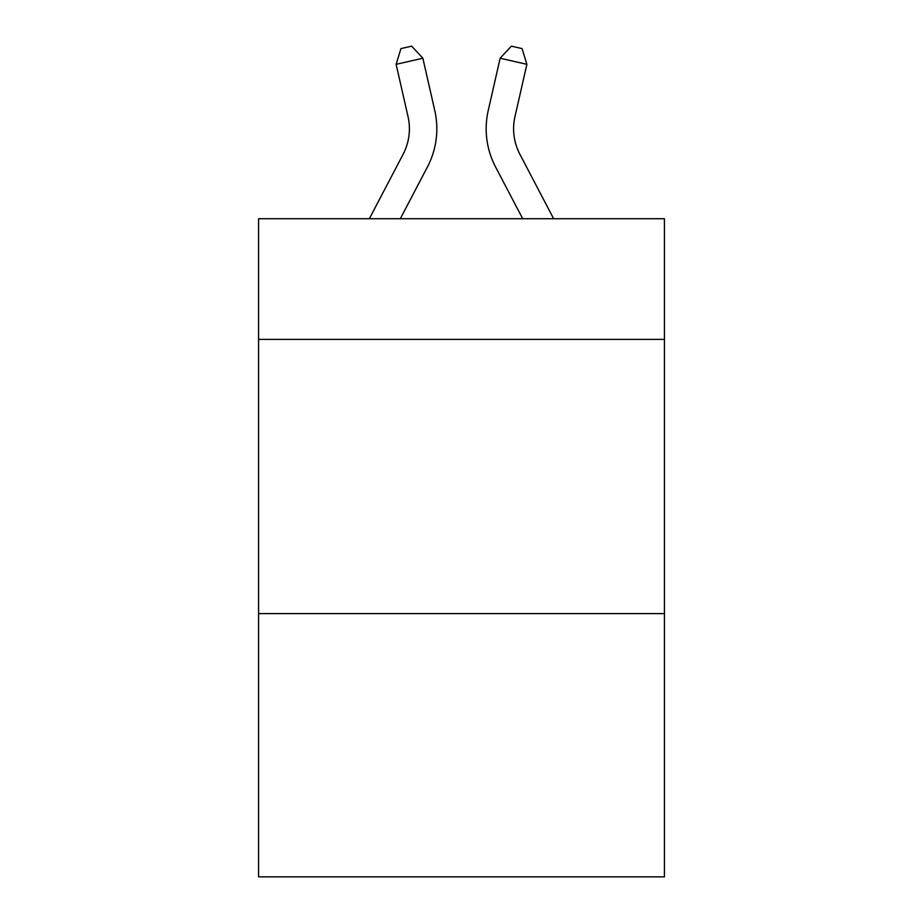 <?xml version="1.0" encoding="UTF-8"?>
<svg xmlns="http://www.w3.org/2000/svg" width="923" height="923" viewBox="0 0 923 923"><rect width="100%" height="100%" fill="white"/><g stroke="black" fill="none" stroke-linecap="round" stroke-linejoin="round"><path stroke-width="1.38" d="M664.422 339.387L664.422 218.728L258.578 218.728L258.578 339.387L664.422 339.387L664.422 876.85L258.578 876.85L258.578 339.387M664.422 613.599L258.578 613.599M369.35 218.728L403.132 154.233A54.849 54.849 -11.8 0 0 408.024 116.598L396.117 64.322L400.963 48.584L411.658 46.15L422.849 58.23L434.768 110.506A82.262 82.262 139.5 0 1 427.43 166.959L400.305 218.728L427.43 166.959M553.65 218.728L519.868 154.233A54.849 54.849 11.8 0 1 514.976 116.598L526.883 64.322L500.151 58.23L488.232 110.506A82.262 82.262 -139.5 0 0 495.57 166.959L522.695 218.728L495.57 166.959M403.132 154.233A54.849 54.849 -40.5 0 0 408.024 116.598A54.849 54.849 -40.5 0 1 403.132 154.233A54.849 54.849 -40.5 0 0 408.024 116.598A54.849 54.849 -40.5 0 1 403.132 154.233A54.849 54.849 -40.5 0 0 408.024 116.598A54.849 54.849 -40.5 0 1 403.132 154.233A54.849 54.849 -40.5 0 0 408.024 116.598A54.849 54.849 -40.5 0 1 403.132 154.233A54.849 54.849 -40.5 0 0 408.024 116.598A54.849 54.849 -40.5 0 1 403.132 154.233A54.849 54.849 -40.5 0 0 408.024 116.598A54.849 54.849 -40.5 0 1 403.132 154.233A54.849 54.849 -40.5 0 0 408.024 116.598A54.849 54.849 -40.5 0 1 403.132 154.233A54.849 54.849 -40.5 0 0 408.024 116.598A54.849 54.849 -40.5 0 1 403.132 154.233A54.849 54.849 -40.5 0 0 408.024 116.598A54.849 54.849 -40.5 0 1 403.132 154.233A54.849 54.849 -40.5 0 0 408.024 116.598A54.849 54.849 -40.5 0 1 403.132 154.233A54.849 54.849 -40.5 0 0 408.024 116.598A54.849 54.849 -40.5 0 1 403.132 154.233A54.849 54.849 -40.5 0 0 408.024 116.598A54.849 54.849 -40.5 0 1 403.132 154.233A54.849 54.849 -40.5 0 0 408.024 116.598A54.849 54.849 -40.5 0 1 403.132 154.233A54.849 54.849 -40.5 0 0 408.024 116.598A54.849 54.849 -40.5 0 1 403.132 154.233A54.849 54.849 -40.5 0 0 408.024 116.598A54.849 54.849 -40.5 0 1 403.132 154.233A54.849 54.849 -40.5 0 0 408.024 116.598A54.849 54.849 -40.5 0 1 403.132 154.233A54.849 54.849 -40.5 0 0 408.024 116.598A54.849 54.849 -40.5 0 1 403.132 154.233A54.849 54.849 -40.5 0 0 408.024 116.598A54.849 54.849 -40.5 0 1 403.132 154.233A54.849 54.849 -40.5 0 0 408.024 116.598A54.849 54.849 -40.5 0 1 403.132 154.233A54.849 54.849 -40.5 0 0 408.024 116.598A54.849 54.849 -40.5 0 1 403.132 154.233A54.849 54.849 -40.5 0 0 408.024 116.598A54.849 54.849 -40.5 0 1 403.132 154.233A54.849 54.849 -40.5 0 0 408.024 116.598A54.849 54.849 -40.5 0 1 403.132 154.233A54.849 54.849 -40.5 0 0 408.024 116.598A54.849 54.849 -40.5 0 1 403.132 154.233A54.849 54.849 -40.5 0 0 408.024 116.598A54.849 54.849 -40.5 0 1 403.132 154.233A54.849 54.849 -40.5 0 0 408.024 116.598A54.849 54.849 -40.5 0 1 403.132 154.233A54.849 54.849 -40.5 0 0 408.024 116.598A54.849 54.849 -40.5 0 1 403.132 154.233A54.849 54.849 -40.5 0 0 408.024 116.598A54.849 54.849 -40.5 0 1 403.132 154.233A54.849 54.849 -40.5 0 0 408.024 116.598A54.849 54.849 -40.5 0 1 403.132 154.233A54.849 54.849 -40.5 0 0 408.024 116.598A54.849 54.849 -40.5 0 1 403.132 154.233A54.849 54.849 -40.5 0 0 408.024 116.598A54.849 54.849 -40.5 0 1 403.132 154.233A54.849 54.849 -40.5 0 0 408.024 116.598A54.849 54.849 -40.5 0 1 403.132 154.233A54.849 54.849 -40.5 0 0 408.024 116.598M396.117 64.322L422.849 58.23L434.768 110.506M519.868 154.233A54.849 54.849 40.5 0 1 514.976 116.598A54.849 54.849 40.5 0 0 519.868 154.233A54.849 54.849 40.5 0 1 514.976 116.598A54.849 54.849 40.5 0 0 519.868 154.233A54.849 54.849 40.5 0 1 514.976 116.598A54.849 54.849 40.5 0 0 519.868 154.233A54.849 54.849 40.5 0 1 514.976 116.598A54.849 54.849 40.5 0 0 519.868 154.233A54.849 54.849 40.5 0 1 514.976 116.598A54.849 54.849 40.5 0 0 519.868 154.233A54.849 54.849 40.5 0 1 514.976 116.598A54.849 54.849 40.5 0 0 519.868 154.233A54.849 54.849 40.5 0 1 514.976 116.598A54.849 54.849 40.5 0 0 519.868 154.233A54.849 54.849 40.5 0 1 514.976 116.598A54.849 54.849 40.5 0 0 519.868 154.233A54.849 54.849 40.5 0 1 514.976 116.598A54.849 54.849 40.5 0 0 519.868 154.233A54.849 54.849 40.5 0 1 514.976 116.598A54.849 54.849 40.5 0 0 519.868 154.233A54.849 54.849 40.5 0 1 514.976 116.598A54.849 54.849 40.5 0 0 519.868 154.233A54.849 54.849 40.5 0 1 514.976 116.598A54.849 54.849 40.5 0 0 519.868 154.233A54.849 54.849 40.5 0 1 514.976 116.598A54.849 54.849 40.5 0 0 519.868 154.233A54.849 54.849 40.5 0 1 514.976 116.598A54.849 54.849 40.5 0 0 519.868 154.233A54.849 54.849 40.5 0 1 514.976 116.598A54.849 54.849 40.5 0 0 519.868 154.233A54.849 54.849 40.5 0 1 514.976 116.598A54.849 54.849 40.5 0 0 519.868 154.233A54.849 54.849 40.5 0 1 514.976 116.598A54.849 54.849 40.5 0 0 519.868 154.233A54.849 54.849 40.5 0 1 514.976 116.598A54.849 54.849 40.5 0 0 519.868 154.233A54.849 54.849 40.5 0 1 514.976 116.598A54.849 54.849 40.5 0 0 519.868 154.233A54.849 54.849 40.5 0 1 514.976 116.598A54.849 54.849 40.5 0 0 519.868 154.233A54.849 54.849 40.5 0 1 514.976 116.598A54.849 54.849 40.5 0 0 519.868 154.233A54.849 54.849 40.5 0 1 514.976 116.598A54.849 54.849 40.5 0 0 519.868 154.233A54.849 54.849 40.5 0 1 514.976 116.598A54.849 54.849 40.5 0 0 519.868 154.233A54.849 54.849 40.5 0 1 514.976 116.598A54.849 54.849 40.5 0 0 519.868 154.233A54.849 54.849 40.5 0 1 514.976 116.598A54.849 54.849 40.5 0 0 519.868 154.233A54.849 54.849 40.5 0 1 514.976 116.598A54.849 54.849 40.5 0 0 519.868 154.233A54.849 54.849 40.5 0 1 514.976 116.598A54.849 54.849 40.5 0 0 519.868 154.233A54.849 54.849 40.5 0 1 514.976 116.598A54.849 54.849 40.5 0 0 519.868 154.233A54.849 54.849 40.5 0 1 514.976 116.598A54.849 54.849 40.5 0 0 519.868 154.233A54.849 54.849 40.5 0 1 514.976 116.598A54.849 54.849 40.5 0 0 519.868 154.233A54.849 54.849 40.5 0 1 514.976 116.598A54.849 54.849 40.5 0 0 519.868 154.233A54.849 54.849 40.5 0 1 514.976 116.598M526.883 64.322L522.037 48.584L511.342 46.15L500.151 58.23L488.232 110.506"/></g></svg>
